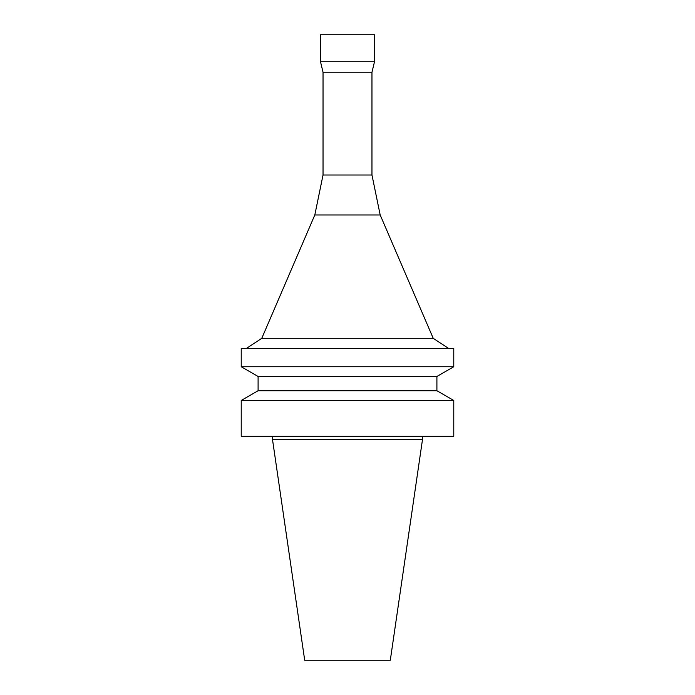 <?xml version="1.0" encoding="UTF-8"?>
<svg xmlns="http://www.w3.org/2000/svg" width="695" height="695" viewBox="0 0 695 695"><rect width="100%" height="100%" fill="white"/><g stroke="black" fill="none" stroke-linecap="round" stroke-linejoin="round"><path stroke-width="1.04" d="M347.5 436.234L453.774 436.234L453.774 400.468L241.226 400.468L241.226 436.234L347.5 436.234M436.903 390.729L436.903 376.473L258.097 376.473L258.097 390.729L436.903 390.729L453.774 400.468M258.097 376.473L241.226 366.734L453.774 366.734L436.903 376.473M241.226 366.734L241.226 348.516L453.774 348.516L453.774 366.734M323.036 175.01L371.964 175.01L371.964 72.245L323.036 72.245L323.036 175.01L314.809 214.99L261.78 338.309L433.22 338.309L448.709 348.516M314.809 214.99L380.191 214.99L433.22 338.309M323.036 72.245L320.508 61.742L374.492 61.742L371.964 72.245M320.508 61.742L320.508 34.75L374.492 34.75L374.492 61.742M272.518 436.234L272.518 439.605L422.482 439.605L422.482 436.234M272.518 439.605L304.697 660.25L390.303 660.25L422.482 439.605M258.097 390.729L241.226 400.468M261.78 338.309L246.291 348.516M371.964 175.01L380.191 214.99"/></g></svg>
